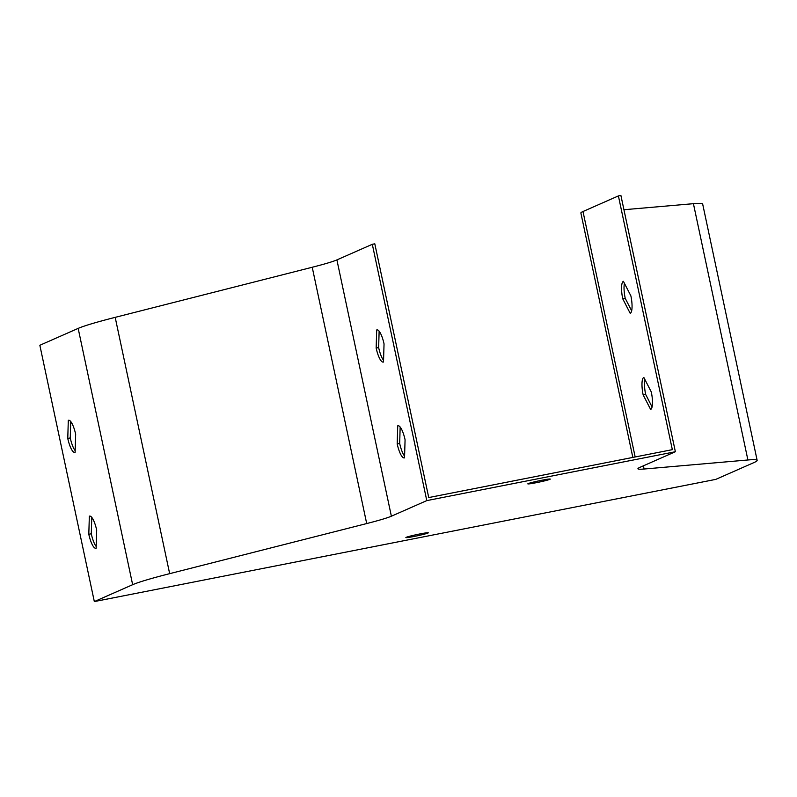 <?xml version="1.0" encoding="UTF-8"?>
<svg xmlns="http://www.w3.org/2000/svg" width="797" height="797" viewBox="0 0 797 797"><rect width="100%" height="100%" fill="white"/><g stroke="black" fill="none" stroke-linecap="round" stroke-linejoin="round"><path stroke-width="1.2" d="M426.793 500.606L372.309 244.3L374.799 243.812L428.736 497.557L672.339 449.657L618.402 195.913L620.893 195.424L675.368 451.73L639.961 467.331A65.613 3.706 168 0 0 637.929 468.756A65.613 3.706 168 0 0 644.086 469.025L747.905 459.979A98.42 5.559 -12 0 1 757.15 460.377A98.42 5.559 -12 0 1 754.101 462.509L715.776 479.386L94.325 601.576L132.651 584.699A98.42 5.559 -12 0 1 169.661 573.661L366.7 523.559A65.613 3.706 168 0 0 391.377 516.207L426.793 500.606L675.368 451.73M376.154 348.07L376.692 329.968A16.398 4.284 78.9 0 1 376.931 329.888A16.398 4.284 78.9 0 1 384.044 343.896L383.506 361.997A16.398 4.284 78.9 0 1 383.267 362.077A16.398 4.284 78.9 0 1 376.154 348.07L378.645 347.582A16.398 4.284 -101.1 0 0 383.556 360.284M397.195 443.919L397.733 425.807A16.398 4.284 78.9 0 1 397.972 425.737A16.398 4.284 78.9 0 1 405.075 439.745L404.537 457.847A16.398 4.284 78.9 0 1 404.298 457.926A16.398 4.284 78.9 0 1 397.195 443.919L399.676 443.431A16.398 4.284 -101.1 0 0 404.597 456.133M372.309 244.3L336.902 259.902A65.613 3.706 -12 0 1 312.225 267.254L115.186 317.355A98.42 5.559 168 0 0 78.166 328.394L39.85 345.27L94.325 601.576M624.44 283.343A16.398 4.284 -101.1 0 0 625.207 298.287L631.652 310.83M644.873 379.462A16.398 4.284 -101.1 0 0 645.64 394.405L652.076 406.948M757.15 460.377L702.675 204.072A98.42 5.559 168 0 0 693.42 203.673L623.931 209.731M68.303 420.328L67.765 438.44A16.398 4.284 -101.1 0 0 74.868 452.447A16.398 4.284 -101.1 0 0 75.117 452.367L75.655 434.265A16.398 4.284 -101.1 0 0 68.542 420.258A16.398 4.284 -101.1 0 0 68.303 420.328L68.791 420.228M89.344 516.177L88.806 534.279A16.398 4.284 -101.1 0 0 95.909 548.286A16.398 4.284 -101.1 0 0 96.148 548.216L96.686 530.105A16.398 4.284 -101.1 0 0 89.583 516.097A16.398 4.284 -101.1 0 0 89.344 516.177L89.832 516.077M414.281 536.421A11.487 0.648 168 0 0 428.318 532.794A11.487 0.648 168 0 0 416.951 534.548A11.487 0.648 168 0 0 405.862 537.567A11.487 0.648 168 0 0 414.281 536.421M536.242 482.703A11.487 0.648 168 0 0 550.279 479.087A11.487 0.648 168 0 0 538.911 480.84A11.487 0.648 168 0 0 527.813 483.859A11.487 0.648 168 0 0 536.242 482.703M379.133 331.193L378.645 347.582M400.164 427.043L399.676 443.431M70.734 421.553L70.256 437.942A16.398 4.284 -101.1 0 0 75.167 450.654M91.775 517.402L91.286 533.791A16.398 4.284 -101.1 0 0 96.198 546.493M632.838 457.428L580.874 212.998A68.233 3.855 -12 0 1 582.996 211.514L618.402 195.913M622.726 298.775A16.398 4.284 78.9 0 1 623.393 281.311L630.885 295.886A16.398 4.284 78.9 0 1 630.208 313.351L622.726 298.775L625.207 298.287M643.149 394.894A16.398 4.284 78.9 0 1 643.827 377.429L651.308 392.004A16.398 4.284 78.9 0 1 650.641 409.469L643.149 394.894L645.64 394.405M91.286 533.791L88.806 534.279M70.256 437.942L67.765 438.44M377.19 329.868L376.692 329.968M336.902 259.902L391.377 516.207M643.408 465.807L644.086 469.025M693.42 203.673L747.905 459.979M78.166 328.394L132.651 584.699M115.186 317.355L169.661 573.661M312.225 267.254L366.7 523.559M582.996 211.514L635.169 456.97"/></g></svg>
